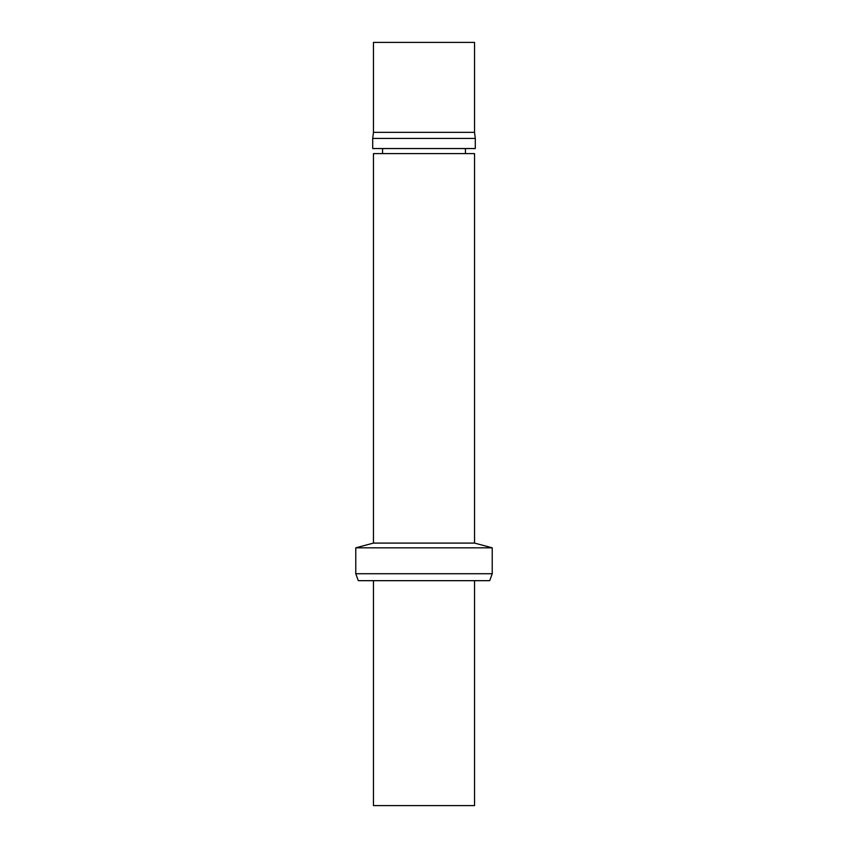 <?xml version="1.0" encoding="UTF-8"?>
<svg xmlns="http://www.w3.org/2000/svg" width="848" height="848" viewBox="0 0 848 848"><rect width="100%" height="100%" fill="white"/><g stroke="black" fill="none" stroke-linecap="round" stroke-linejoin="round"><path stroke-width="1.27" d="M424 580.679L489.709 580.679L492.232 573.736L355.768 573.736L358.291 580.679L424 580.679M373.459 543.091L474.541 543.091L474.541 153.594L373.459 153.594L373.459 543.091L355.768 547.829L492.232 547.829L492.232 573.736M424 148.538L475.304 148.538L475.304 138.436L372.696 138.436L372.696 148.538L424 148.538M474.541 132.362L474.541 42.4L373.459 42.4L373.459 132.362L474.541 132.362L475.304 138.436M373.459 580.679L373.459 805.6L474.541 805.6L474.541 580.679M355.768 547.829L355.768 573.736M474.541 543.091L492.232 547.829M382.554 148.538L382.554 153.594M465.446 148.538L465.446 153.594M373.459 132.362L372.696 138.436"/></g></svg>
